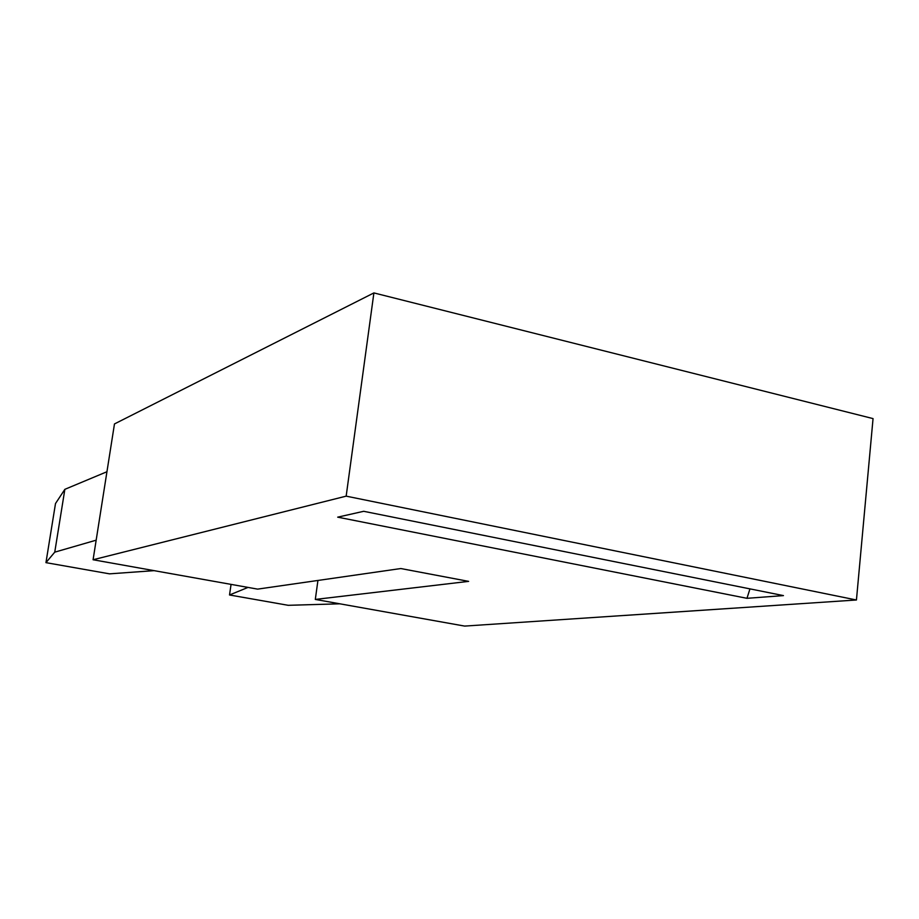 <?xml version="1.0" encoding="UTF-8"?>
<svg xmlns="http://www.w3.org/2000/svg" width="919" height="919" viewBox="0 0 919 919"><rect width="100%" height="100%" fill="white"/><g stroke="black" fill="none" stroke-linecap="round" stroke-linejoin="round"><path stroke-width="1.38" d="M746.963 598.315L783.459 595.604L363.694 511.297L337.698 517.156L746.963 598.315L749.961 588.872M154.116 570.653L109.522 573.847L45.95 562.646L55.496 503.555L64.858 489.333L54.749 552.158L45.95 562.646M339.858 603.806L288.21 605.311L229.52 594.972L231.06 584.392M96.173 540.177L54.749 552.158M106.949 471.734L64.858 489.333M248.027 587.413L229.52 594.972M315.309 599.429L464.612 626.08L856.439 599.992L873.05 418.604L373.895 292.92L114.473 423.935L93.083 559.751L257.619 589.125L400.822 568.539L468.633 581.371L315.309 599.429L317.928 580.463M93.083 559.751L346.164 496.145L856.439 599.992M373.895 292.92L346.164 496.145"/></g></svg>
